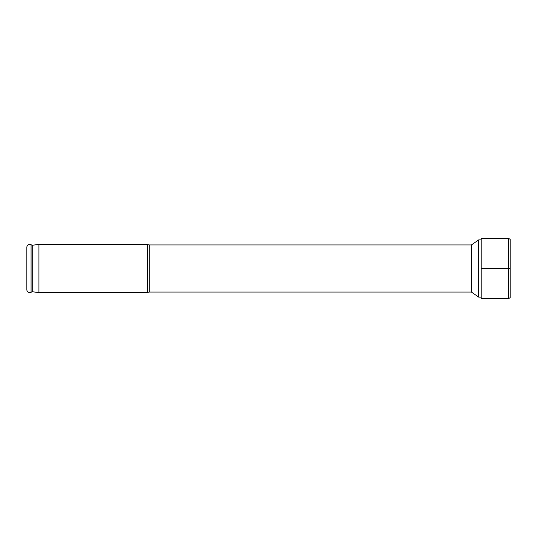 <?xml version="1.0" encoding="UTF-8"?>
<svg xmlns="http://www.w3.org/2000/svg" width="537" height="537" viewBox="0 0 537 537"><rect width="100%" height="100%" fill="white"/><g stroke="black" fill="none" stroke-linecap="round" stroke-linejoin="round"><path stroke-width="0.81" d="M481.152 239.864L478.736 239.864L471.647 244.765A0.967 0.967 0 0 1 471.097 244.939L149.273 244.939L149.273 292.061L471.097 292.061L471.097 244.939M481.152 297.136L478.736 297.136L478.736 239.864M478.736 297.136L471.647 292.235A0.967 0.967 0 0 0 471.097 292.061M149.273 244.939A2.417 2.417 0 0 1 147.675 244.335L147.675 292.665A2.417 2.417 0 0 1 149.273 292.061M147.675 292.665L38.932 292.665L32.227 291.698L31.065 292.289A2.9 2.9 0 0 1 26.85 289.705L26.85 247.295A2.9 2.9 0 0 1 31.065 244.711L31.065 292.289M147.675 244.335L38.932 244.335L38.932 292.665M38.932 244.335L32.227 245.302L32.227 291.698M32.227 245.302L31.065 244.711M508.385 298.72L481.152 298.72L481.152 238.28L508.385 238.28L510.15 239.301L510.15 297.699L508.385 298.72L508.385 238.28M481.152 268.5L510.15 268.5M471.647 292.235L471.647 244.765"/></g></svg>
